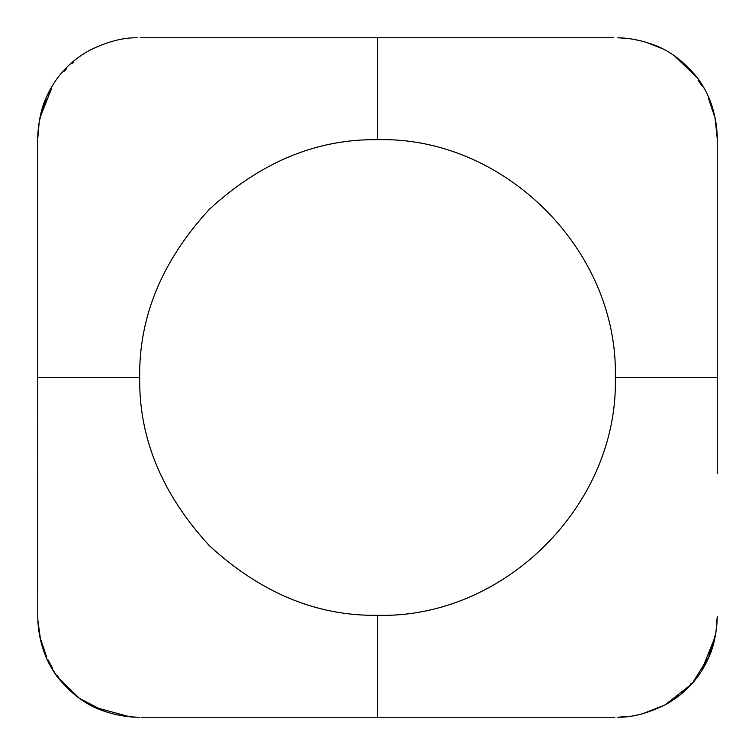 <?xml version="1.0" encoding="UTF-8"?>
<svg xmlns="http://www.w3.org/2000/svg" width="755" height="755" viewBox="0 0 755 755"><rect width="100%" height="100%" fill="white"/><g stroke="black" fill="none" stroke-linecap="round" stroke-linejoin="round"><path stroke-width="1.13" d="M717.241 138.373L717.25 377.5L615.325 377.5C618.6 250.424 504.576 136.4 377.5 139.675L377.5 37.75L400.056 37.75M613.843 37.75L141.157 37.75M377.5 139.675C316.807 138.863 260.749 162.08 209.333 209.333C162.08 260.749 138.863 316.807 139.675 377.5C138.863 438.193 162.08 494.251 209.333 545.667C260.749 592.92 316.807 616.137 377.5 615.325C504.576 618.6 618.6 504.576 615.325 377.5M377.5 615.325L377.5 717.25L141.157 717.25M600.838 717.25L421.677 717.25M682.133 692.297L685.229 689.504M717.25 377.5L717.25 473.668M37.75 139.675L37.75 377.5L139.675 377.5M73.801 61.901L71.819 63.618M145.026 37.75L151.491 37.75M157.446 37.75L168.176 37.75M205.587 37.75L217.015 37.75M280.747 37.75L294.139 37.75M310.881 37.75L331.568 37.75M371.12 37.75L377.5 37.75M423.734 37.75L444.119 37.75M460.861 37.75L474.253 37.75M592.005 37.75L597.545 37.75M603.509 37.75L609.974 37.75M717.25 379.765L717.25 388.542M717.25 398.678L717.25 415.241M717.25 424.442L717.25 455.567M579.783 717.25L568.411 717.25M523.017 717.25L482.228 717.25M145.639 717.25L151.491 717.25M157.455 717.25L162.995 717.25M280.747 717.25L294.139 717.25M310.881 717.25L331.266 717.25M354.944 717.25L377.481 717.25M139.675 717.25L137.306 717.222C126.831 717.108 115.779 715.089 104.143 711.163C86.834 705.585 71.187 694.1 57.22 676.707C39.033 652.131 37.835 625.31 37.759 616.335M37.759 616.637L37.75 377.5M37.75 590.703L37.75 473.668M37.75 455.567L37.75 424.442M37.75 415.241L37.75 398.678M37.75 388.542L37.75 379.765M37.75 375.235L37.75 366.458M37.75 356.322L37.75 339.759M37.75 330.558L37.75 299.433M37.75 281.332L37.75 164.297M610.106 37.75L600.838 37.75M717.241 138.665C717.165 129.69 715.976 102.869 697.78 78.303C683.813 60.91 668.175 49.415 650.857 43.837C639.23 39.911 628.169 37.892 617.694 37.778L626.103 38.297M708.483 98.32L714.655 116.836M377.802 717.25L614.872 717.25L377.802 717.25M702.329 668.411L714.655 638.154L708.954 655.585M617.694 717.222L617.694 717.222C632.256 717.495 648.385 713.201 666.089 704.321C686.135 692.996 700.565 676.895 709.379 656.019C715.797 641.854 717.335 622.733 717.241 616.335L715.948 632.35M377.198 37.75L140.128 37.75L377.198 37.75M51.67 88.259L40.345 116.846L46.017 99.471M137.306 37.778C122.754 37.495 106.615 41.799 88.911 50.679C68.865 62.004 54.435 78.105 45.621 98.98C39.203 113.146 37.665 132.267 37.759 138.665L39.269 121.31L45.621 98.99L51.84 86.447M609.351 37.75L608.237 37.75M606.709 37.75L604.953 37.75M602.943 37.75L601.216 37.75M717.241 138.618L714.966 117.28M713.513 111.202L710.153 100.934M704.745 89.241L697.78 78.303L674.3 55.719M662.003 48.546L646.393 42.365M640.797 40.827L632.643 39.156M698.167 80.304L701.659 85.504M691.023 683.577L690.315 684.351M682.171 692.26L681.189 693.109M678.207 695.544L673.347 699.121M618.034 717.212L628.585 716.429M632.822 715.816L636.833 715.07M639.891 714.4L642.363 713.777M642.826 713.654L664.74 705.057M664.966 704.934L692.014 683.794L709.379 656.01L715.9 632.652M134.871 717.137L129.681 716.759L96.961 707.86M46.527 656.69L40.345 638.164M64.043 71.357L66.534 68.696M76.387 58.843L69.517 64.6M37.759 616.382L37.854 620.1M37.854 620.129L40.619 640.353L44.771 653.877M50.038 665.344L57.22 676.697L79.454 698.413L104.143 711.163L108.607 712.635M113.731 714.06L122.319 715.834M128.973 716.712L137.306 717.222M58.295 676.678L57.106 675.074M52.642 668.373L47.697 659.247"/></g></svg>
